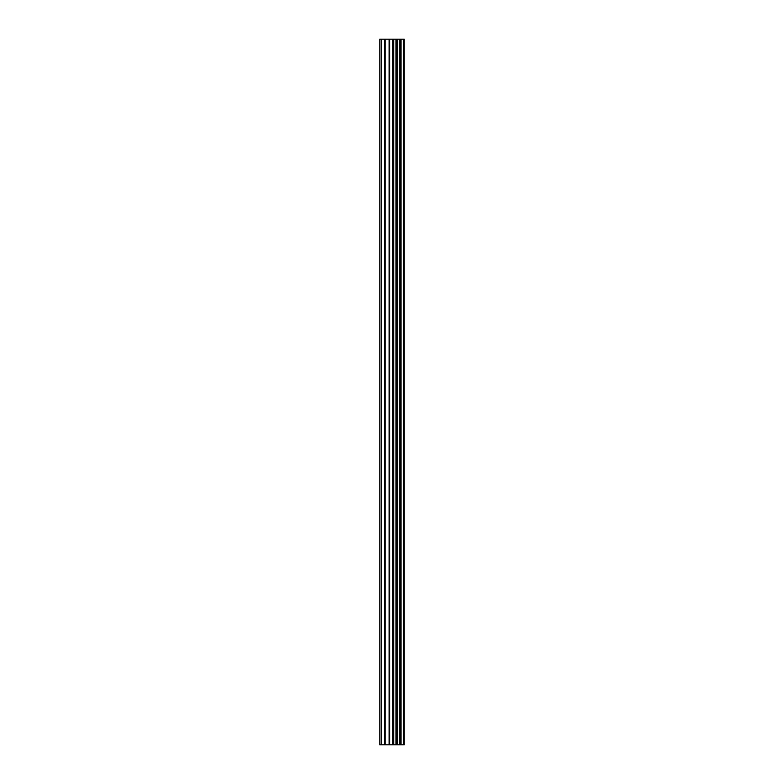 <?xml version="1.0" encoding="UTF-8"?>
<svg xmlns="http://www.w3.org/2000/svg" width="784" height="784" viewBox="0 0 784 784"><rect width="100%" height="100%" fill="white"/><g stroke="black" fill="none" stroke-linecap="round" stroke-linejoin="round"><path stroke-width="1.18" d="M389.089 744.8L404.23 744.8L404.23 39.2L379.77 39.2L379.77 744.8L389.089 744.8L389.089 39.2M403.299 744.8L403.299 39.2M393.705 744.8L393.705 39.2M393.382 744.8L393.382 39.2M381.181 744.8L381.181 39.2M403.78 744.8L403.78 39.2M401.036 744.8L401.036 39.2M400.879 744.8L400.879 39.2M399.85 744.8L399.85 39.2M399.448 744.8L399.448 39.2M397.547 744.8L397.547 39.2M397.155 744.8L397.155 39.2M396.136 744.8L396.136 39.2M395.969 744.8L395.969 39.2M393.196 744.8L393.196 39.2M392.666 744.8L392.666 39.2M389.619 744.8L389.619 39.2M385.111 744.8L385.111 39.2M384.581 744.8L384.581 39.2"/></g></svg>

